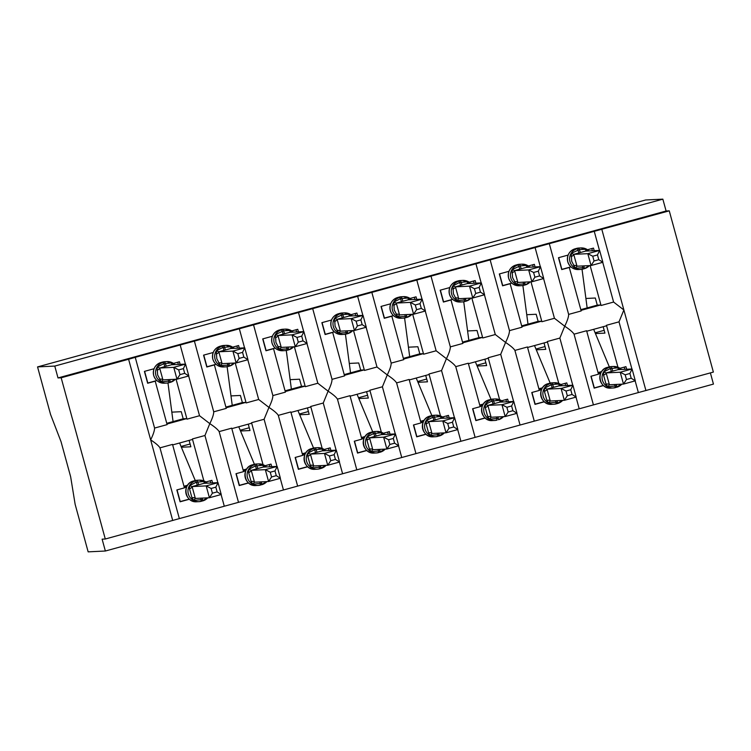 <?xml version="1.0" encoding="UTF-8"?>
<svg xmlns="http://www.w3.org/2000/svg" width="751" height="751" viewBox="0 0 751 751"><rect width="100%" height="100%" fill="white"/><g stroke="black" fill="none" stroke-linecap="round" stroke-linejoin="round"><path stroke-width="1.13" d="M599.476 250.43L594.248 231.327L669.254 210.843L666.099 211.003L662.851 199.146L645.635 199.982L37.55 366.91L50.552 414.449L61.047 441.691L70.65 476.782L75.138 504.315L88.149 551.854L105.365 551.018L713.45 384.09L710.39 372.9M203.878 480.903L192.406 438.95L204.939 435.505L217.837 482.658M221.094 494.543L224.296 506.23L105.281 539.011L61.169 377.772L58.005 377.931L666.099 211.003M212.571 482.912L211.866 480.33L205.887 481.973M189.44 499.227L180.09 501.799L176.842 489.943L184.417 487.859L172.523 444.404L160.001 447.84M189.111 440.386L190.867 446.779L181.376 447.239M192.406 438.95A10.814 0.676 74.6 0 1 192.34 439.495A10.814 0.676 74.6 0 1 192.331 439.504L172.664 444.902L192.34 439.495M188.661 375.988L199.531 415.725L209.811 423.639L204.939 435.505M248.6 482.987L239.24 485.559L235.992 473.703L243.568 471.628L231.684 428.164L219.151 431.6C217.865 429.544 214.758 426.887 209.811 423.639C212.411 418.326 213.716 414.383 213.725 411.83L194.396 341.104L180.184 344.991L185.413 364.094M594.248 231.327L194.396 341.104M172.711 520.499L150.66 439.879C153.26 434.566 154.565 430.623 154.575 428.061L135.246 357.335L128.599 359.26L150.66 439.879C155.598 443.128 158.714 445.784 159.982 447.849L179.348 518.575M263.028 464.662L251.557 422.71L264.099 419.265L276.997 466.418M280.245 478.303L283.446 489.99L224.296 506.23M271.721 466.671L271.017 464.09L265.037 465.733M248.271 424.146L250.017 430.539L240.527 430.999M251.557 422.71A10.814 0.676 74.6 0 1 251.491 423.264A10.814 0.676 74.6 0 1 251.482 423.264L231.815 428.661L251.491 423.264M247.811 359.748L258.682 399.485L268.961 407.408L264.099 419.265M307.75 466.756L298.391 469.319L295.152 457.462L302.719 455.388L290.834 411.923L278.302 415.369C277.016 413.303 273.908 410.647 268.961 407.408C271.562 402.085 272.866 398.152 272.876 395.589L253.547 324.864M239.334 328.76L244.563 347.863M322.188 448.422L310.707 406.469L323.249 403.024L336.148 450.178M339.396 462.072L342.597 473.759L283.446 489.99M330.872 450.431L330.168 447.849L324.188 449.492M307.422 407.906L309.168 414.299L299.677 414.768M310.707 406.469A10.814 0.676 74.6 0 1 310.642 407.023A10.814 0.676 74.6 0 1 310.632 407.023L290.966 412.421L310.642 407.023M306.962 343.517L317.833 383.245L328.112 391.168L323.249 403.024M398.556 445.831L401.747 457.519L356.809 469.854L337.443 399.128C336.166 397.063 333.059 394.416 328.112 391.168C330.722 385.845 332.026 381.912 332.036 379.349L312.698 308.623M298.485 312.519L303.714 331.623M381.339 432.182L369.858 390.229L382.4 386.793L395.298 433.937M390.032 434.2L389.318 431.609L383.339 433.252M366.901 450.516L357.542 453.078L354.303 441.222L361.869 439.147L349.985 395.693L337.462 399.128M366.572 391.665L368.319 398.068L358.828 398.528M369.858 390.229A10.814 0.676 74.6 0 1 369.792 390.783A10.814 0.676 74.6 0 1 369.783 390.783L350.116 396.181L369.792 390.783M366.122 327.276L376.993 367.004L387.263 374.927L382.4 386.793M457.706 429.591L460.898 441.278L415.96 453.613L396.594 382.888C395.317 380.832 392.21 378.175 387.263 374.927C389.872 369.614 391.177 365.671 391.187 363.108L371.848 292.383M357.636 296.279L362.864 315.382M440.49 415.941L429.009 373.998L441.55 370.553L454.449 417.706M449.182 417.96L448.469 415.378L442.499 417.012M426.052 434.275L416.702 436.847L413.454 424.991L421.029 422.907L409.135 379.452L396.612 382.888M425.723 375.434L427.479 381.827L417.988 382.287M429.009 373.998A10.814 0.676 74.6 0 1 428.952 374.542A10.814 0.676 74.6 0 1 428.943 374.542L409.276 379.95L428.952 374.542M425.273 311.036L436.143 350.773L446.423 358.687L441.55 370.553M516.857 413.35L520.058 425.038L475.111 437.373L455.754 366.657C454.477 364.592 451.36 361.935 446.423 358.687C449.023 353.374 450.328 349.431 450.337 346.868L431.008 276.152M416.796 280.039L422.015 299.142M499.64 399.71L488.169 357.758L500.701 354.312L513.609 401.466M508.333 401.719L507.629 399.138L501.649 400.781M485.202 418.035L475.852 420.607L472.604 408.751L480.18 406.666L468.286 363.212L455.763 366.648M484.874 359.194L486.629 365.587L477.138 366.047M488.169 357.758A10.814 0.676 74.6 0 1 488.103 358.311A10.814 0.676 74.6 0 1 488.094 358.311L468.427 363.709L488.103 358.311M484.423 294.796L495.294 334.533L505.573 342.447L500.701 354.312M544.362 401.794L535.003 404.367L531.764 392.51L539.331 390.436L527.446 346.971L514.914 350.417C513.628 348.351 510.52 345.695 505.573 342.447C508.174 337.133 509.478 333.191 509.488 330.637L490.159 259.912M475.946 263.808L481.175 282.911M558.791 383.47L547.319 341.517L559.861 338.072L572.76 385.225M576.008 397.119L579.209 408.807L520.058 425.038M567.484 385.479L566.78 382.897L560.8 384.54M544.034 342.954L545.78 349.346L536.289 349.816M547.319 341.517A10.814 0.676 74.6 0 1 547.254 342.071A10.814 0.676 74.6 0 1 547.244 342.071L527.577 347.469L547.254 342.071M543.574 278.555L554.445 318.293L564.724 326.216L559.861 338.072M603.513 385.563L594.154 388.126L590.915 376.27L598.481 374.195L586.597 330.731L574.064 334.176C572.778 332.111 569.671 329.464 564.724 326.216C567.324 320.893 568.638 316.96 568.638 314.397L549.31 243.671M535.097 247.567L540.326 266.671M154.593 428.061L167.116 424.625L155.222 381.161L147.656 383.245L144.408 371.388L154.077 368.732M180.137 364.357L179.433 361.775L173.453 363.409M176.072 379.236L186.99 419.161L199.531 415.725M180.184 344.991L135.227 357.335M171.829 412.149L181.263 411.689L183.206 418.795L186.624 418.636A10.814 0.676 74.6 0 1 186.99 419.161M213.744 411.82L226.267 408.384L214.382 364.92L206.807 367.004L203.568 355.148L213.228 352.491M239.287 348.117L238.583 345.535L232.603 347.178M235.223 362.996L246.14 402.93L258.682 399.485M230.989 395.908L240.414 395.448L242.366 402.564L245.774 402.395A10.814 0.676 74.6 0 1 246.14 402.93M272.895 395.58L285.418 392.144L273.533 348.689L265.957 350.764L262.719 338.908L272.388 336.251M298.438 331.876L297.734 329.295L291.754 330.938M294.373 346.765L305.291 386.69L317.833 383.245M290.139 379.668L299.565 379.208L301.517 386.324L304.925 386.155A10.814 0.676 74.6 0 1 305.291 386.69M332.045 379.349L344.568 375.904L332.684 332.449L325.108 334.524L321.869 322.667L331.538 320.02M357.598 315.645L356.885 313.054L350.905 314.697M353.524 330.524L364.451 370.45L376.993 367.004M349.29 363.428L358.725 362.968L360.668 370.083L364.075 369.914A10.814 0.676 74.6 0 1 364.451 370.45M391.196 363.108L403.728 359.673L391.834 316.209L384.268 318.283L381.02 306.436L390.689 303.779M416.749 299.405L416.035 296.823L410.065 298.457M412.675 314.284L423.602 354.209L436.143 350.773M408.441 347.197L417.875 346.737L419.818 353.843L423.235 353.683A10.814 0.676 74.6 0 1 423.602 354.209M450.356 346.868L462.879 343.432L450.985 299.968L443.419 302.052L440.17 290.196L449.84 287.539M475.899 283.165L475.195 280.583L469.215 282.226M471.835 298.044L482.752 337.978L495.294 334.533M467.591 330.956L477.026 330.496L478.969 337.612L482.386 337.443A10.814 0.676 74.6 0 1 482.752 337.978M509.507 330.628L522.029 327.192L510.145 283.728L502.569 285.812L499.331 273.955L508.99 271.299M535.05 266.924L534.346 264.343L528.366 265.985M530.985 281.813L541.903 321.738L554.445 318.293M526.751 314.716L536.176 314.256L538.129 321.372L541.537 321.203A10.814 0.676 74.6 0 1 541.903 321.738M617.951 367.23L606.47 325.277L619.012 321.841L631.91 368.985M635.158 380.879L638.359 392.566L593.421 404.902M626.634 369.248L625.93 366.657L619.95 368.3M603.184 326.713L604.93 333.115L595.44 333.575M606.47 325.277A10.814 0.676 74.6 0 1 606.404 325.831A10.814 0.676 74.6 0 1 606.395 325.831L586.728 331.229L606.404 325.831M602.724 262.324L613.595 302.052L601.063 305.497L590.136 265.572M619.012 321.841L623.874 309.975L613.595 302.052M568.657 314.397L581.18 310.952L569.296 267.497L561.72 269.571L558.481 257.715L568.15 255.068M594.201 250.684L593.497 248.102L587.517 249.745M585.902 298.476L595.327 298.016L597.28 305.131L600.687 304.962A10.814 0.676 74.6 0 1 601.063 305.497M61.169 377.772L128.599 359.26M105.365 551.018L102.117 539.162L105.281 539.011M638.359 392.566L713.366 372.083L669.254 210.843M593.403 404.902L579.209 408.807M475.101 437.382L460.898 441.278M415.941 453.623L401.747 457.519M356.791 469.854L342.597 473.759M297.64 486.094L278.292 415.369M155.222 381.161L154.434 381.198M214.382 364.92L213.584 364.958M273.533 348.689L272.744 348.727M332.684 332.449L331.895 332.486M391.834 316.209L391.046 316.246M450.985 299.968L450.196 300.006M510.145 283.728L509.356 283.775M181.057 446.479L190.097 443.991M240.207 430.239L249.257 427.751M299.358 413.998L308.408 411.52M358.509 397.758L367.558 395.279M417.669 381.527L426.709 379.039M476.819 365.286L485.869 362.799M535.97 349.046L545.019 346.568M569.296 267.497L568.507 267.534M595.121 332.806L604.17 330.327M58.005 377.931L54.767 366.075L662.851 199.146M37.55 366.91L54.767 366.075M183.206 418.795L166.76 423.32M242.366 402.564L225.91 407.08M301.517 386.324L285.061 390.839M360.668 370.083L344.211 374.599M419.818 353.843L403.371 358.368M478.969 337.612L462.522 342.127M538.129 321.372L521.673 325.887M597.28 305.131L580.823 309.647M593.421 404.911L574.055 334.176M534.271 421.142L514.904 350.417M238.499 502.335L219.142 431.609M571.689 261.235L571.239 253.359L579.303 249.614L586.503 249.172L585.573 251.106L573.736 254.354L577.003 266.211L575.294 268.182L571.689 261.235M594.041 260.972L598.772 259.677L597.477 254.936L592.746 256.232L594.041 260.972L591.056 265.525L587.808 253.669L599.636 250.421L602.884 262.277L591.056 265.525L577.003 266.211M592.746 256.232L587.808 253.669L573.755 254.354M597.477 254.936L599.636 250.421L585.573 251.106M570.92 266.868L561.879 269.356L558.678 257.659M583.818 265.882L584.147 267.337L582.729 267.731L575.294 268.182M571.239 253.359L573.736 254.354M598.772 259.677L602.884 262.277M591.807 248.572L592.408 250.778M582.044 269.28L587.151 307.91M625.179 374.796L626.475 379.527L631.206 378.232L629.911 373.491L625.179 374.796L620.242 372.224L632.07 368.976L618.007 369.661L606.17 372.909L609.418 384.765L623.49 384.08L620.242 372.224L606.188 372.909M629.911 373.491L632.07 368.976L635.318 380.832L623.49 384.08L626.475 379.527M598.275 373.435L601.007 372.684M598.434 374.026L600.659 373.416M603.353 385.423L594.313 387.91L591.112 376.213M614.769 384.503L615.388 387.629L621.819 384.165A10.57 10.552 -92.8 0 1 616.806 387.234L616.58 385.892L607.728 386.737L606.001 384.052L603.569 375.153L603.673 371.923L610.31 368.563L609.803 367.239L607.597 367.342A10.57 10.552 87.2 0 0 610.901 388.098L613.107 387.985A10.57 10.552 -92.8 0 1 609.803 367.239L607.587 367.342C595.656 369.914 598.763 389.375 610.901 388.098M611.427 371.482L610.31 368.563L618.937 367.727L618.007 369.661M607.728 386.737L609.408 384.775M606.17 372.909L603.673 371.923M635.318 380.832L631.206 378.232M624.241 367.126L624.841 369.332M609.324 366.873L593.675 329.323M512.539 277.476L512.088 269.6L520.143 265.854L527.352 265.413L526.423 267.347L514.585 270.595L517.843 282.442L516.144 284.422L512.539 277.476M534.89 277.213L539.612 275.917L538.317 271.177L533.595 272.472L534.89 277.213L531.896 281.766L528.657 269.909L540.485 266.661L543.733 278.518L531.896 281.766L517.843 282.451M533.595 272.472L528.657 269.909L514.604 270.595M538.317 271.177L540.485 266.661L526.423 267.347M511.769 283.108L502.729 285.587L499.528 273.899M524.667 282.113L524.996 283.578L523.578 283.972L516.144 284.422M512.088 269.6L514.585 270.595M539.612 275.917L543.733 278.518M532.656 264.803L533.257 267.018M522.884 285.511L528 324.15M453.379 293.707L452.937 285.84L459.574 282.479L468.202 281.653L467.272 283.587L455.435 286.835L458.692 298.682L456.993 300.663L453.379 293.707M475.74 293.444L480.462 292.148L479.166 287.417L474.444 288.713L475.74 293.444L472.745 298.006L469.506 286.15L481.335 282.902L484.583 294.758L472.745 298.006L458.692 298.691M474.444 288.713L469.506 286.15L455.453 286.835L452.937 285.84M479.166 287.417L481.335 282.902L467.272 283.587M452.618 299.349L443.578 301.827L440.377 290.139M465.517 298.354L465.845 299.818L456.993 300.663M480.462 292.148L484.583 294.758M473.505 281.043L474.106 283.249M463.733 301.752L468.84 340.391M394.228 309.947L393.787 302.08L400.424 298.72L409.051 297.884L408.122 299.818L396.284 303.075L399.541 314.922L397.842 316.894L394.228 309.947M416.58 309.684L421.311 308.389L420.016 303.648L415.284 304.953L416.58 309.684L413.594 314.237L410.356 302.381L422.184 299.142L425.423 310.989L413.594 314.237L399.541 314.922M415.284 304.953L410.356 302.381L396.303 303.066L393.787 302.08M420.016 303.648L422.184 299.142L408.122 299.818M393.468 315.58L384.418 318.067L381.226 306.38M406.357 314.594L406.685 316.058L405.268 316.443L397.842 316.894M421.311 308.389L425.423 310.989M414.345 297.283L414.956 299.489M404.582 317.992L409.689 356.631M335.077 326.187L334.636 318.321L342.691 314.566L349.9 314.125L348.971 316.058L337.124 319.306L340.391 331.163L338.692 333.134L335.077 326.187M357.429 325.925L362.16 324.629L360.865 319.888L356.134 321.184L357.429 325.925L354.444 330.478L351.196 318.621L363.033 315.373L366.272 327.229L354.444 330.478L340.391 331.163M356.134 321.184L351.196 318.621L337.143 319.306M360.865 319.888L363.033 315.373L348.971 316.058M334.317 331.82L325.267 334.308L322.066 322.611M347.206 330.834L347.535 332.289L346.117 332.684L338.692 333.134M334.636 318.321L337.124 319.306M362.16 324.629L366.272 327.229M355.195 313.524L355.796 315.73M345.432 334.233L350.539 372.862M570.751 389.731L566.029 391.027L567.324 395.768L572.046 394.472L570.751 389.731L572.919 385.216L576.167 397.072L564.33 400.321L561.091 388.464L572.919 385.216L558.857 385.901L547.019 389.149L550.276 401.006L548.577 402.977L546.85 400.292L544.419 391.393L544.522 388.154L551.159 384.803L550.652 383.47L548.446 383.583A10.57 10.552 87.2 0 0 551.741 404.338L553.956 404.226A10.57 10.552 -92.8 0 1 550.652 383.47L548.437 383.583C536.505 386.155 539.612 405.606 551.741 404.338M566.029 391.027L561.091 388.464L547.038 389.149M567.324 395.768L564.33 400.321L550.276 401.006M539.124 389.666L541.856 388.924M539.284 390.267L541.509 389.656M544.203 401.663L535.163 404.141L531.961 392.454M555.618 400.743L556.238 403.86L562.659 400.405A10.57 10.552 -92.8 0 1 557.655 403.475L557.43 402.132L548.577 402.977M552.276 387.723L551.159 384.803L552.576 384.409L559.786 383.968L558.857 385.901M547.019 389.149L544.522 388.154M576.167 397.072L572.046 394.472M565.09 383.367L565.691 385.573M550.173 383.113L534.515 345.563M506.878 407.267L508.174 412.008L512.895 410.703L511.6 405.972L506.878 407.267L501.94 404.705L513.768 401.456L499.706 402.142L487.868 405.39L491.107 417.246L505.179 416.561L501.94 404.705L487.887 405.39L485.371 404.395L492.008 401.034L491.501 399.71L489.286 399.823A10.57 10.552 87.2 0 0 492.59 420.569L494.806 420.466A10.57 10.552 -92.8 0 1 491.501 399.71L489.286 399.823C477.354 402.386 480.452 421.846 492.59 420.569M511.6 405.972L513.768 401.456L517.007 413.313L505.179 416.561L508.174 412.008M479.973 405.906L482.705 405.155M480.133 406.507L482.358 405.897M485.052 417.903L476.012 420.382L472.811 408.694M498.495 419.715L503.508 416.636A10.57 10.552 -92.8 0 1 498.495 419.715L498.279 418.373L489.427 419.218L487.699 416.523L485.268 407.633L485.371 404.395M493.125 403.954L492.008 401.034L500.635 400.208L499.706 402.132M489.427 419.218L491.107 417.246M517.007 413.313L512.895 410.703M505.939 399.598L506.54 401.804M491.023 399.344L475.364 361.804M447.718 423.508L449.014 428.239L453.745 426.943L452.449 422.212L447.718 423.508L442.79 420.945L454.618 417.697L440.555 418.382L428.718 421.63L431.956 433.487L446.028 432.801L442.79 420.945L428.737 421.63L426.221 420.635L432.858 417.274L432.351 415.951L430.135 416.054A10.57 10.552 87.2 0 0 433.44 436.81L435.655 436.706A10.57 10.552 -92.8 0 1 432.351 415.951L430.135 416.054C418.204 418.626 421.302 438.086 433.44 436.81M452.449 422.212L454.618 417.697L457.857 429.553L446.028 432.801L449.014 428.239M420.813 422.146L423.555 421.395M420.982 422.747L423.207 422.137M425.901 434.144L416.852 436.622L413.66 424.935M437.317 433.224L437.927 436.34L444.357 432.876A10.57 10.552 -92.8 0 1 439.344 435.955L439.119 434.613L430.276 435.458L428.549 432.764L426.117 423.874L426.221 420.635M433.965 420.194L432.858 417.274L441.485 416.448L440.546 418.373M430.276 435.458L431.956 433.487M457.857 429.553L453.745 426.943M446.779 415.838L447.389 418.044M431.863 415.585L416.214 378.044M388.567 439.748L389.863 444.479L394.594 443.184L393.299 438.443L388.567 439.748L383.63 437.176L395.467 433.928L381.395 434.613L369.558 437.861L372.806 449.718L386.878 449.032L383.63 437.176L369.576 437.861M393.299 438.443L395.467 433.928L398.706 445.784L386.878 449.032L389.863 444.479M361.663 438.387L364.395 437.636M361.832 438.978L364.057 438.368M366.741 450.375L357.701 452.862L354.5 441.175M378.157 449.464L378.776 452.581L385.207 449.117A10.57 10.552 -92.8 0 1 380.194 452.186L379.968 450.853L371.116 451.689L369.398 449.004L366.957 440.105L367.07 436.875L373.698 433.515L373.191 432.191L370.985 432.294A10.57 10.552 87.2 0 0 374.289 453.05L376.495 452.947A10.57 10.552 -92.8 0 1 373.191 432.191L370.985 432.294C359.053 434.867 362.151 454.327 374.289 453.05M374.815 436.434L373.698 433.515L382.334 432.679L381.395 434.613M371.116 451.689L372.796 449.727M369.558 437.861L367.07 436.875M398.706 445.784L394.594 443.184M387.629 432.078L388.229 434.285M372.712 431.825L357.063 394.275M275.927 342.428L275.476 334.552L283.54 330.806L290.74 330.365L289.811 332.299L277.973 335.547L281.24 347.403L279.532 349.375L275.927 342.428M298.278 342.165L303.01 340.87L301.714 336.129L296.983 337.424L298.278 342.165L295.293 346.718L292.045 334.862L303.873 331.613L307.121 343.47L295.293 346.718L281.24 347.403M296.983 337.424L292.045 334.862L277.992 335.547M301.714 336.129L303.873 331.613L289.811 332.299M275.157 348.06L266.117 350.539L262.916 338.851M288.055 347.065L288.384 348.53L286.966 348.924L279.532 349.375M275.476 334.552L277.973 335.547M303.01 340.87L307.121 343.47M296.044 329.755L296.645 331.97M286.281 350.473L291.388 389.102M334.139 454.684L329.417 455.979L330.712 460.72L335.434 459.424L334.139 454.684L336.307 450.168L339.555 462.025L327.727 465.273L324.479 453.416L336.307 450.168L322.245 450.853L310.407 454.102L313.674 465.958L311.965 467.929L310.238 465.245L307.807 456.345L307.91 453.106L314.547 449.755L314.04 448.422L311.834 448.535A10.57 10.552 87.2 0 0 315.138 469.291L317.344 469.178A10.57 10.552 -92.8 0 1 314.04 448.422L311.825 448.535M329.417 455.979L324.479 453.416L310.426 454.102M330.712 460.72L327.727 465.273L313.674 465.958M302.512 454.627L305.244 453.876M302.672 455.219L304.897 454.608M307.591 466.615L298.551 469.103L295.35 457.406M326.047 465.357A10.57 10.552 -92.8 0 1 321.043 468.427L320.818 467.084L311.965 467.929M315.664 452.675L314.547 449.755L323.174 448.92L322.245 450.853M310.407 454.102L307.91 453.106M339.555 462.025L335.434 459.424M328.478 448.319L329.079 450.525M313.561 448.065L297.912 410.515M216.776 358.659L216.326 350.792L222.963 347.431L231.59 346.605L230.66 348.539L218.823 351.787L222.08 363.634L220.381 365.615L216.776 358.659M239.128 358.405L243.85 357.1L242.554 352.369L237.832 353.665L239.128 358.405L236.133 362.958L232.894 351.102L244.723 347.854L247.971 359.71L236.133 362.958L222.061 363.644M237.832 353.665L232.894 351.102L218.841 351.787L216.326 350.792M242.554 352.369L244.723 347.854L230.66 348.53M216.006 364.301L206.966 366.779L203.765 355.092M228.905 363.306L229.233 364.77L227.816 365.155L220.381 365.615M243.85 357.1L247.971 359.71M236.894 345.995L237.494 348.201M227.121 366.704L232.237 405.343M270.266 472.219L271.562 476.96L276.284 475.655L274.988 470.924L270.266 472.219L265.328 469.657L277.157 466.409L263.094 467.094L251.256 470.342L254.495 482.198L268.567 481.513L265.328 469.657L251.275 470.342L248.759 469.347L255.396 465.986L254.889 464.662L252.683 464.775A10.57 10.552 87.2 0 0 255.978 485.531L258.194 485.418A10.57 10.552 -92.8 0 1 254.889 464.662L252.674 464.775C240.742 467.338 243.84 486.798 255.978 485.531M274.988 470.924L277.157 466.409L280.405 478.265L268.567 481.513L271.562 476.96M243.362 470.858L246.093 470.107M243.521 471.459L245.746 470.849M248.44 482.855L239.4 485.334L236.199 473.646M259.855 481.935L260.475 485.052L266.896 481.598A10.57 10.552 -92.8 0 1 261.892 484.667L261.667 483.325L252.815 484.17L251.087 481.475L248.656 472.586L248.759 469.347M256.513 468.906L255.396 465.986L264.023 465.16L263.094 467.084M252.815 484.17L254.495 482.198M280.405 478.265L276.284 475.655M269.327 464.55L269.928 466.756M254.411 464.306L238.752 426.756M157.616 374.899L157.175 367.032L163.812 363.672L172.439 362.836L171.51 364.77L159.672 368.028L162.929 379.875L161.23 381.846L157.616 374.899M179.977 374.636L184.699 373.341L183.404 368.61L178.682 369.905L179.977 374.636L176.983 379.189L173.744 367.342L185.572 364.094L188.811 375.951L176.983 379.189L162.901 379.884M178.682 369.905L173.744 367.342L159.691 368.018L157.175 367.032M183.404 368.61L185.572 364.094L171.51 364.77M156.856 380.532L147.816 383.019L144.614 371.332M169.754 379.546L170.083 381.01L161.23 381.846M184.699 373.341L188.811 375.951M177.743 362.235L178.344 364.442M167.971 382.944L173.077 421.583M211.106 488.46L212.411 493.191L217.133 491.896L215.837 487.164L211.106 488.46L206.178 485.897L218.006 482.649L203.943 483.334L192.106 486.582L195.344 498.439L209.416 497.753L206.178 485.897L192.125 486.582L189.609 485.587L196.246 482.226L195.739 480.903L193.523 481.006A10.57 10.552 87.2 0 0 196.828 501.762L199.043 501.659A10.57 10.552 -92.8 0 1 195.739 480.903L193.523 481.015C181.592 483.578 184.69 503.039 196.828 501.762M215.837 487.164L218.006 482.649L221.245 494.505L209.416 497.753L212.411 493.191M184.211 487.099L186.943 486.348M184.37 487.699L186.595 487.089M189.29 499.096L180.24 501.574L177.048 489.887M200.705 498.176L201.315 501.292L207.745 497.829A10.57 10.552 -92.8 0 1 202.732 500.908L202.517 499.565L193.664 500.41L191.937 497.716L189.505 488.826L189.609 485.587M197.363 485.146L196.246 482.226L204.873 481.4L203.943 483.325M193.664 500.41L195.344 498.439M221.245 494.505L217.133 491.896M210.167 480.79L210.778 482.996M195.26 480.537L179.602 442.996M601.823 229.355L645.935 390.595M600.687 304.962L581.021 310.37M541.537 321.203L521.87 326.601M482.386 337.443L462.719 342.841M423.235 353.683L403.569 359.081M364.075 369.914L344.409 375.322M304.925 386.155L285.258 391.553M245.774 402.395L226.107 407.793M186.624 418.636L166.957 424.033M580.41 252.533L578.796 248.29L575.163 248.788A10.57 10.552 87.2 0 0 578.467 269.543L580.673 269.431A10.57 10.552 -92.8 0 1 577.369 248.675L578.993 252.927M578.852 248.037L576.58 248.393L578.796 248.29A10.57 10.552 -92.8 0 1 588.972 250.947L581.067 247.924L578.852 248.037A10.57 10.552 87.2 0 0 576.58 248.393L575.163 248.788C569.145 251.087 566.686 255.415 567.775 261.77C569.53 266.858 573.097 269.449 578.467 269.543M584.147 267.337L584.372 268.68L589.385 265.61A10.57 10.552 -92.8 0 1 584.372 268.68L582.954 269.065M584.372 268.68L582.954 269.074A10.57 10.552 -92.8 0 1 580.673 269.431L582.954 269.074L582.335 265.948M573.783 254.448A5.407 1.558 -16.4 0 1 571.135 256.598M576.975 266.117A5.407 1.699 -14.2 0 0 573.576 265.497M615.388 387.629A10.57 10.552 -92.8 0 1 613.107 387.985L616.806 387.234M612.844 371.088L611.23 366.845A10.57 10.552 -92.8 0 1 621.406 369.501L613.501 366.479L611.286 366.591A10.57 10.552 87.2 0 0 609.014 366.957L607.597 367.342M616.58 385.892L616.252 384.437M606.001 384.052A5.407 1.699 165.8 0 1 609.408 384.672M603.569 375.153A5.407 1.558 163.6 0 0 606.217 373.003M598.04 372.562L601.673 371.567M519.317 285.784C513.947 285.69 510.38 283.099 508.615 278.011C507.526 271.655 509.995 267.328 516.003 265.028L516.012 265.028A10.57 10.552 87.2 0 0 519.317 285.784L521.523 285.671A10.57 10.552 -92.8 0 1 518.218 264.915L519.842 269.158M521.26 268.774L519.636 264.53A10.57 10.552 -92.8 0 1 529.821 267.178L521.917 264.164L519.701 264.268A10.57 10.552 87.2 0 0 517.43 264.634L519.701 264.268M524.996 283.578L525.221 284.92L530.225 281.85A10.57 10.552 -92.8 0 1 525.221 284.92L523.804 285.305L523.184 282.188M523.794 285.305A10.57 10.552 -92.8 0 1 521.523 285.671L523.794 285.305M525.221 284.92L523.804 285.305M514.632 270.689A5.407 1.558 -16.4 0 1 511.985 272.838M517.824 282.357A5.407 1.699 -14.2 0 0 514.416 281.738M462.109 285.014L460.485 280.761L456.852 281.259A10.57 10.552 87.2 0 0 460.156 302.015L462.372 301.911A10.57 10.552 -92.8 0 1 459.068 281.156L460.692 285.399M460.551 280.508L458.27 280.874L460.485 280.761A10.57 10.552 -92.8 0 1 470.67 283.418L462.766 280.405L460.551 280.508A10.57 10.552 87.2 0 0 458.279 280.874L456.852 281.259C450.835 283.559 448.375 287.896 449.464 294.251C451.229 299.339 454.787 301.93 460.156 302.015M465.845 299.818L466.071 301.16L471.074 298.081A10.57 10.552 -92.8 0 1 466.071 301.16L464.653 301.545A10.57 10.552 -92.8 0 1 462.372 301.911L464.644 301.545L464.034 298.429M455.481 286.929A5.407 1.558 -16.4 0 1 452.834 289.079M458.673 298.588A5.407 1.699 -14.2 0 0 455.266 297.969M402.958 301.245L401.334 297.002L397.701 297.499A10.57 10.552 87.2 0 0 401.006 318.255L403.221 318.152A10.57 10.552 -92.8 0 1 399.917 297.396L401.541 301.639M401.4 296.748L399.119 297.114L401.334 297.002A10.57 10.552 -92.8 0 1 411.51 299.658L403.606 296.645L401.4 296.748A10.57 10.552 87.2 0 0 399.119 297.114L397.701 297.499C391.684 299.799 389.225 304.127 390.313 310.492C392.069 315.57 395.636 318.161 401.006 318.255M406.685 316.058L406.911 317.391L411.923 314.322A10.57 10.552 -92.8 0 1 406.92 317.391L405.493 317.786A10.57 10.552 -92.8 0 1 403.221 318.152L405.493 317.786L404.883 314.669M406.911 317.391L405.493 317.786M396.331 303.169A5.407 1.558 -16.4 0 1 393.684 305.319M399.523 314.829A5.407 1.699 -14.2 0 0 396.115 314.209M343.808 317.485L342.184 313.242L338.551 313.74A10.57 10.552 87.2 0 0 341.855 334.495L344.061 334.383A10.57 10.552 -92.8 0 1 340.766 313.627L342.381 317.88M342.249 312.989L339.968 313.345L342.184 313.242A10.57 10.552 -92.8 0 1 352.36 315.899L344.456 312.876L342.249 312.989A10.57 10.552 87.2 0 0 339.968 313.345L338.551 313.74C332.533 316.04 330.074 320.367 331.163 326.723C332.918 331.811 336.486 334.402 341.855 334.495M347.535 332.289L347.76 333.632L352.773 330.562A10.57 10.552 -92.8 0 1 347.76 333.632L346.342 334.026A10.57 10.552 -92.8 0 1 344.061 334.383L346.342 334.026L345.723 330.9M347.76 333.632L346.342 334.026M337.171 319.4A5.407 1.558 -16.4 0 1 334.524 321.55M340.363 331.069A5.407 1.699 -14.2 0 0 336.964 330.449M556.228 403.869A10.57 10.552 -92.8 0 1 553.956 404.226L556.228 403.869M553.694 387.328L552.069 383.085A10.57 10.552 -92.8 0 1 562.255 385.732L554.351 382.719L552.135 382.832A10.57 10.552 87.2 0 0 549.863 383.188L548.437 383.583M557.43 402.132L557.101 400.677M546.85 400.292A5.407 1.699 165.8 0 1 550.258 400.912M544.419 391.393A5.407 1.558 163.6 0 0 547.066 389.243M538.88 388.802L542.522 387.798M497.078 420.1A10.57 10.552 -92.8 0 1 494.806 420.466L497.078 420.1L496.467 416.983M494.543 403.569L492.919 399.325A10.57 10.552 -92.8 0 1 503.104 401.973L495.191 398.959L492.985 399.063A10.57 10.552 87.2 0 0 490.713 399.429L489.286 399.823M498.279 418.373L497.951 416.908M487.699 416.523A5.407 1.699 165.8 0 1 491.107 417.143M485.268 407.633A5.407 1.558 163.6 0 0 487.915 405.484M479.729 405.033L483.372 404.038M437.927 436.34A10.57 10.552 -92.8 0 1 435.655 436.706L439.344 435.955M435.392 419.809L433.768 415.556A10.57 10.552 -92.8 0 1 443.944 418.213L436.04 415.2L433.834 415.303A10.57 10.552 87.2 0 0 431.553 415.669L430.135 416.054M439.119 434.613L438.791 433.149M428.549 432.764A5.407 1.699 165.8 0 1 431.947 433.383M426.117 423.874A5.407 1.558 163.6 0 0 428.765 421.724M420.579 421.273L424.221 420.278M378.776 452.581A10.57 10.552 -92.8 0 1 376.495 452.947L380.194 452.186M376.242 436.04L374.618 431.797A10.57 10.552 -92.8 0 1 384.794 434.454L376.889 431.431L374.683 431.543A10.57 10.552 87.2 0 0 372.402 431.909L370.985 432.294M379.968 450.853L379.64 449.389M369.398 449.004A5.407 1.699 165.8 0 1 372.796 449.624M366.957 440.105A5.407 1.558 163.6 0 0 369.605 437.955M361.428 437.514L365.07 436.519M284.648 333.726L283.033 329.482L279.4 329.98A10.57 10.552 87.2 0 0 282.705 350.736L284.911 350.623A10.57 10.552 -92.8 0 1 281.606 329.867L283.23 334.12M283.089 329.229L280.818 329.586L283.033 329.482A10.57 10.552 -92.8 0 1 293.209 332.13L285.305 329.116L283.089 329.229A10.57 10.552 87.2 0 0 280.818 329.586L279.4 329.98C273.383 332.28 270.914 336.608 272.012 342.963C273.768 348.051 277.335 350.642 282.705 350.736M293.613 346.802A10.57 10.552 -92.8 0 1 288.609 349.872L287.192 350.257A10.57 10.552 -92.8 0 1 284.911 350.623L287.192 350.257L286.572 347.14M288.384 348.53L288.609 349.872L287.192 350.257M278.02 335.641A5.407 1.558 -16.4 0 1 275.373 337.79M281.212 347.309A5.407 1.699 -14.2 0 0 277.804 346.69M326.056 465.357L319.626 468.812A10.57 10.552 -92.8 0 1 317.344 469.178L319.626 468.821L319.006 465.695M317.082 452.28L315.467 448.037A10.57 10.552 -92.8 0 1 325.643 450.694L317.739 447.671L315.523 447.784A10.57 10.552 87.2 0 0 313.251 448.14L311.834 448.535C299.893 451.107 303 470.558 315.138 469.291M320.818 467.084L320.489 465.629M310.238 465.245A5.407 1.699 165.8 0 1 313.646 465.864M307.807 456.345A5.407 1.558 163.6 0 0 310.454 454.195M302.277 453.754L305.91 452.75M225.497 349.966L223.873 345.713L220.25 346.211A10.57 10.552 87.2 0 0 223.545 366.967L225.76 366.863A10.57 10.552 -92.8 0 1 222.456 346.108L224.08 350.351M221.658 345.826L223.873 345.713A10.57 10.552 -92.8 0 1 234.059 348.37L226.154 345.357L223.939 345.46A10.57 10.552 87.2 0 0 221.667 345.826L220.25 346.211C214.232 348.511 211.763 352.848 212.852 359.203C214.617 364.291 218.175 366.882 223.545 366.967M229.233 364.77L229.459 366.113L234.462 363.033A10.57 10.552 -92.8 0 1 229.459 366.113L228.041 366.497A10.57 10.552 -92.8 0 1 225.76 366.863L228.041 366.497L227.422 363.381M229.459 366.113L228.041 366.497M218.87 351.881A5.407 1.558 -16.4 0 1 216.222 354.031M222.061 363.54A5.407 1.699 -14.2 0 0 218.654 362.921M260.466 485.052A10.57 10.552 -92.8 0 1 258.194 485.418L261.892 484.667M257.931 468.521L256.307 464.278A10.57 10.552 -92.8 0 1 266.492 466.925L258.588 463.911L256.373 464.015A10.57 10.552 87.2 0 0 254.101 464.381L252.674 464.775M254.091 464.381L256.373 464.015M261.667 483.325L261.339 481.86M251.087 481.475A5.407 1.699 165.8 0 1 254.495 482.104M248.656 472.586A5.407 1.558 163.6 0 0 251.303 470.436M243.117 469.995L246.76 468.99M166.346 366.206L164.722 361.954L161.089 362.451A10.57 10.552 87.2 0 0 164.394 383.207L166.609 383.104A10.57 10.552 -92.8 0 1 163.305 362.348L164.929 366.591M164.788 361.7L162.507 362.066L164.722 361.954A10.57 10.552 -92.8 0 1 174.908 364.61L167.004 361.597L164.788 361.7A10.57 10.552 87.2 0 0 162.516 362.066L161.089 362.451C155.072 364.751 152.613 369.079 153.702 375.444C155.466 380.532 159.024 383.113 164.394 383.207M170.083 381.01L170.308 382.343L175.312 379.274A10.57 10.552 -92.8 0 1 170.308 382.343L168.891 382.738A10.57 10.552 -92.8 0 1 166.609 383.104L168.881 382.738L168.271 379.621M170.308 382.343L168.881 382.738M159.719 368.121A5.407 1.558 -16.4 0 1 157.072 370.271M162.911 379.781A5.407 1.699 -14.2 0 0 159.503 379.161M201.315 501.292A10.57 10.552 -92.8 0 1 199.043 501.659L202.742 500.908M198.78 484.761L197.156 480.509A10.57 10.552 -92.8 0 1 207.342 483.165L199.428 480.152L197.222 480.255A10.57 10.552 87.2 0 0 194.95 480.621L193.523 481.006M202.517 499.565L202.188 498.101M191.937 497.716A5.407 1.699 165.8 0 1 195.344 498.335M189.505 488.826A5.407 1.558 163.6 0 0 192.153 486.676M183.967 486.226L187.609 485.23M576.58 248.393L575.163 248.788M609.014 366.957L611.286 366.591M517.43 264.634L516.003 265.028M466.071 301.16L464.644 301.545M458.27 280.874L456.852 281.259M399.119 297.114L397.701 297.499M339.968 313.345L338.551 313.74M557.655 403.475L556.238 403.86M549.863 383.188L552.135 382.832M490.703 399.429L492.985 399.063M431.553 415.669L433.834 415.303M372.402 431.909L374.683 431.543M288.609 349.872L293.622 346.802M280.818 329.586L279.4 329.98M321.043 468.427L319.626 468.821M313.251 448.14L315.523 447.784M220.24 346.22L223.939 345.46M162.507 362.066L161.089 362.451M194.941 480.621L197.222 480.255"/></g></svg>
